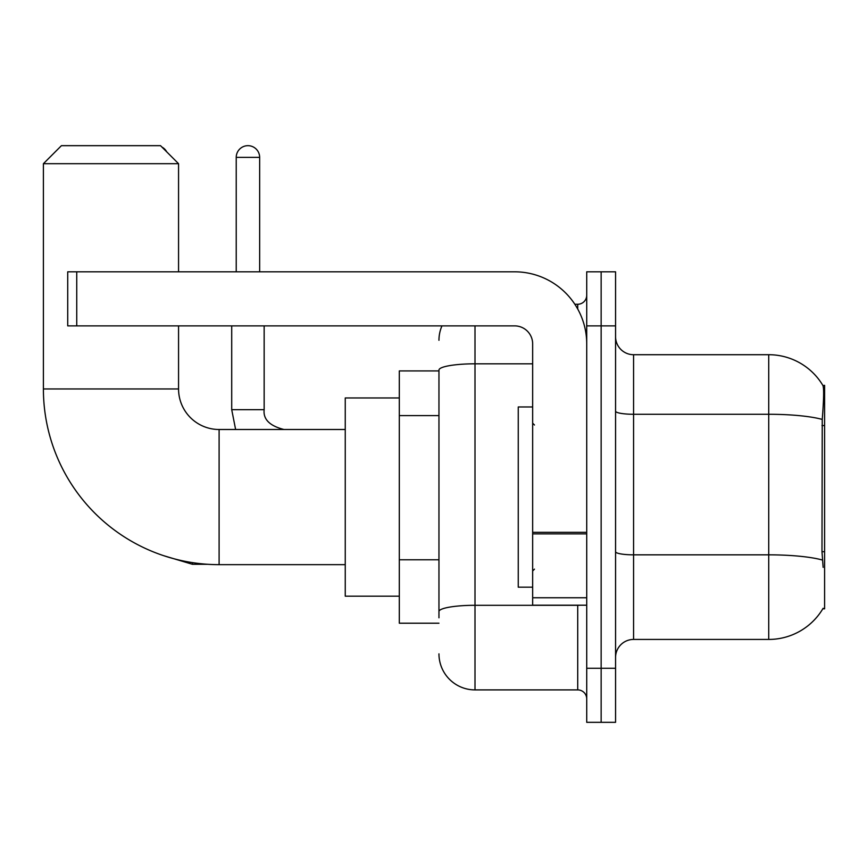 <?xml version="1.0" encoding="UTF-8"?>
<svg xmlns="http://www.w3.org/2000/svg" width="868" height="868" viewBox="0 0 868 868"><rect width="100%" height="100%" fill="white"/><g stroke="black" fill="none" stroke-linecap="round" stroke-linejoin="round"><path stroke-width="1.3" d="M822.831 608.804L823.146 608.262A63.071 63.071 0 0 1 768.733 639.434A63.071 63.071 0 0 0 822.831 608.804L824.6 608.804L824.6 385.349L822.962 385.566A63.071 63.071 0 0 0 768.733 354.708A63.071 63.071 0 0 1 822.831 385.349A63.071 63.071 0 0 0 768.733 354.708L633.575 354.708A18.022 18.022 0 0 1 615.564 336.686A18.022 18.022 0 0 0 633.575 354.708L633.575 639.434A18.022 18.022 0 0 0 615.564 657.456M438.958 370.929L399.313 370.929L399.313 623.213L438.958 623.213M601.144 668.273L601.144 722.328L615.564 722.328L615.564 668.273L601.144 668.273L601.144 722.328L586.725 722.328L586.725 668.273L601.144 668.273L601.144 325.88L601.144 668.273M586.725 668.273L586.725 271.814L601.144 271.814L601.144 325.88L601.144 271.814L615.564 271.814L615.564 668.273M823.146 567.357L821.985 551.701L822.246 419.428C823.808 399.833 824.047 388.538 822.962 385.566A63.071 63.071 0 0 0 768.733 354.708L768.733 414.275L633.575 414.275A18.022 3.125 0 0 1 615.564 411.15M822.441 560.044A63.071 10.948 180 0 0 768.733 554.836L768.733 639.434L633.575 639.434M438.958 617.81L438.958 370.072A36.044 6.26 180 0 1 475.002 363.811L532.659 363.811M475.002 325.88L475.002 689.897L577.719 689.897L577.719 605.202M574.844 304.256L577.719 304.256A9.005 9.005 0 0 0 586.725 295.239M586.725 698.903A9.005 9.005 0 0 0 577.719 689.897M438.958 340.289A36.044 36.044 0 0 1 441.964 325.88M475.002 689.897A36.044 36.044 0 0 1 438.958 653.854M532.659 406.973L518.25 406.973L518.25 587.18L532.659 587.18M345.247 564.656L219.105 564.656A175.705 175.705 0 0 1 43.4 388.951L43.4 163.694L61.422 145.672L160.537 145.672L178.558 163.694L43.4 163.694M219.105 564.656L219.105 429.497A40.546 40.546 0 0 1 178.558 388.951L178.558 325.88M178.558 271.814L178.558 163.694M399.313 397.956L345.247 397.956L345.247 596.186L399.313 596.186M161.925 147.061A11.718 11.718 0 0 1 166.71 151.846M236.226 271.814L236.226 157.379A11.718 11.718 0 0 1 247.933 145.672A11.718 11.718 0 0 1 259.651 157.379L259.651 271.814M231.713 325.88L231.713 409.674L264.154 409.674L264.154 325.88M586.725 605.202L532.659 605.202L532.659 532.323L586.725 532.323M586.725 343.902A72.087 72.087 0 0 0 514.648 271.814L76.742 271.814L76.742 325.88L514.648 325.88A18.022 18.022 0 0 1 532.659 343.902L532.659 532.323M76.742 325.88L67.726 325.88L67.726 271.814L76.742 271.814M824.6 425.548L821.985 425.548M824.6 551.701L821.985 551.701M438.958 415.598L399.313 415.598M438.958 559.773L399.313 559.773M822.246 419.428A63.071 10.948 180 0 0 768.733 414.275L768.733 554.836L633.575 554.836A18.022 3.125 -0 0 1 615.564 551.712M615.564 325.88L586.725 325.88M580.844 605.202A9.005 1.562 0 0 1 577.719 605.3L475.002 605.3A36.044 6.26 180 0 0 438.958 611.549M577.719 308.997L577.719 304.256M43.4 388.951L178.558 388.951M207.853 564.287L192.436 564.287L163.716 555.694L192.436 564.287L163.716 555.694L192.436 564.287L163.716 555.694L192.436 564.287L192.436 562.616M236.226 157.379L259.651 157.379M586.725 533.885L532.659 533.885M532.659 597.748L586.725 597.748M534.471 424.994L532.659 423.183M534.471 569.158L532.659 570.96M345.247 429.497L219.105 429.497M231.713 409.674L235.619 429.497L231.713 409.674M264.154 409.674C263.069 419.287 269.677 425.895 283.977 429.497C269.677 425.895 263.069 419.287 264.154 409.674C263.069 419.287 269.677 425.895 283.977 429.497C269.677 425.895 263.069 419.287 264.154 409.674C263.069 419.287 269.677 425.895 283.977 429.497C269.677 425.895 263.069 419.287 264.154 409.674"/></g></svg>
